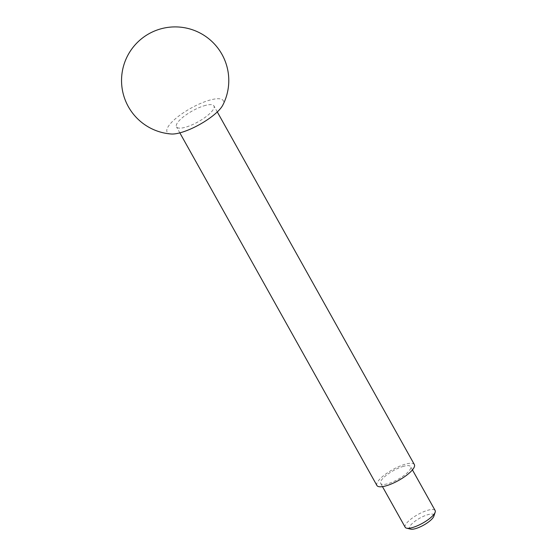 <?xml version="1.0" encoding="UTF-8"?>
<svg xmlns="http://www.w3.org/2000/svg" width="557" height="557" viewBox="0 0 557 557"><rect width="100%" height="100%" fill="white"/><g stroke="black" fill="none" stroke-linecap="round" stroke-linejoin="round"><path stroke-width="0.42" stroke-dasharray="2.79 2.09" d="M410.739 529.15A13.869 3.983 150.8 0 1 413.092 522.751A13.869 3.983 150.8 0 1 427.33 514.835A13.869 3.983 150.8 0 1 433.833 516.242M405.19 527.27A17.156 4.929 150.8 0 1 411.268 518.832A17.156 4.929 150.8 0 1 427.128 510.47A17.156 4.929 150.8 0 1 435.142 510.532M402.607 466.592A17.156 4.929 150.8 0 1 410.627 466.655A17.156 4.929 150.8 0 1 398.053 479.333A17.156 4.929 150.8 0 1 380.668 483.399A17.156 4.929 150.8 0 1 386.753 474.954A17.156 4.929 150.8 0 1 402.607 466.592M376.922 485.495A21.445 6.162 150.8 0 1 384.525 474.94A21.445 6.162 150.8 0 1 404.347 464.482A21.445 6.162 150.8 0 1 414.366 464.566M203.911 105.844A21.445 6.162 150.8 0 1 213.93 105.921A21.445 6.162 150.8 0 1 198.215 121.767A21.445 6.162 150.8 0 1 176.485 126.85A21.445 6.162 150.8 0 1 184.088 116.295A21.445 6.162 150.8 0 1 203.911 105.844M171.278 134A32.174 9.246 150.8 0 1 174.174 119.859A32.174 9.246 150.8 0 1 208.262 100.566A32.174 9.246 150.8 0 1 222.751 105.231M412.431 469.885L410.627 466.655M382.471 486.63L380.668 483.399M217.293 111.936L213.93 105.921M179.848 132.865L176.485 126.85"/><path stroke-width="0.84" d="M412.431 469.885L435.142 510.532A17.156 4.929 150.8 0 1 435.177 512.21L433.833 516.242A13.869 3.983 150.8 0 1 423.647 525.133A13.869 3.983 150.8 0 1 410.739 529.15L406.603 528.175A17.156 4.929 150.8 0 1 405.19 527.27L382.471 486.63M435.177 512.21A17.156 4.929 150.8 0 1 422.575 523.204A17.156 4.929 150.8 0 1 406.603 528.175M217.293 111.936L414.366 464.566A21.445 6.162 150.8 0 1 398.652 480.413A21.445 6.162 150.8 0 1 376.922 485.495L179.848 132.865M222.751 105.231A32.174 9.246 150.8 0 1 220.481 108.552A32.174 9.246 150.8 0 1 171.278 134A53.618 53.618 0 0 1 122.7 69.444A53.618 53.618 0 0 1 193.223 30.036A53.618 53.618 0 0 1 222.751 105.231"/></g></svg>
